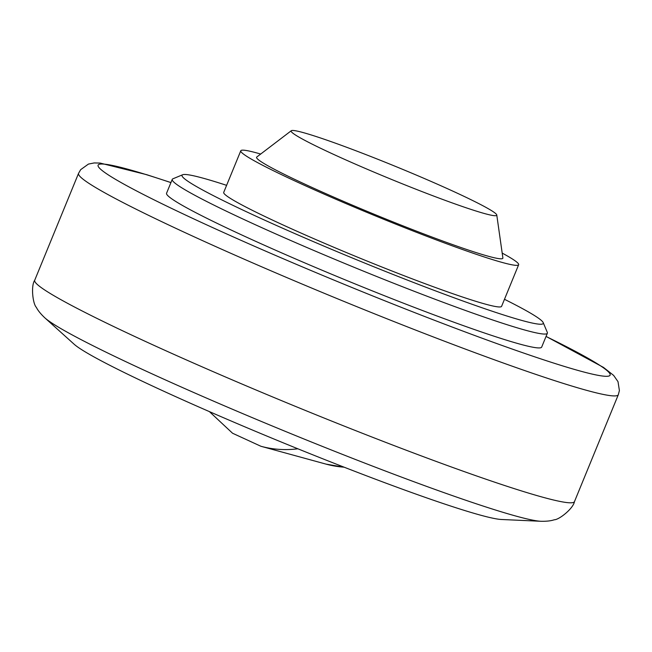 <?xml version="1.0" encoding="UTF-8"?>
<svg xmlns="http://www.w3.org/2000/svg" width="652" height="652" viewBox="0 0 652 652"><rect width="100%" height="100%" fill="white"/><g stroke="black" fill="none" stroke-linecap="round" stroke-linejoin="round"><path stroke-width="0.98" d="M484.811 213.628A111.125 6.773 -157.7 0 1 366.106 168.77A111.125 6.773 -157.7 0 1 291.281 130.726A111.125 6.773 -157.7 0 1 303.066 132.552A111.125 6.773 -157.7 0 1 418.209 175.885A111.125 6.773 -157.7 0 1 496.775 215.005A111.125 6.773 -157.7 0 1 484.811 213.628M496.775 215.005L502.879 257.956A133.081 8.117 -157.7 0 1 488.552 256.309A133.081 8.117 -157.7 0 1 346.391 202.593A133.081 8.117 -157.7 0 1 256.774 157.026L291.281 130.726M502.187 253.09A150.164 9.161 -157.7 0 1 518.65 264.736A150.164 9.161 -157.7 0 1 502.521 262.536A150.164 9.161 -157.7 0 1 344.509 202.951A150.164 9.161 -157.7 0 1 240.784 150.775A150.164 9.161 -157.7 0 1 256.912 152.975A150.164 9.161 -157.7 0 1 260.686 154.043M518.65 264.736L501.592 306.342A150.164 9.161 -157.7 0 1 485.455 304.142A150.164 9.161 -157.7 0 1 327.443 244.557A150.164 9.161 -157.7 0 1 223.717 192.381L240.784 150.775M504.477 299.301A195.217 11.907 -157.7 0 1 543.206 322.626A195.217 11.907 -157.7 0 1 522.301 320.572A195.217 11.907 -157.7 0 1 311.558 240.832A195.217 11.907 -157.7 0 1 182.65 174.752A195.217 11.907 -157.7 0 1 203.008 178.151A195.217 11.907 -157.7 0 1 226.603 185.339M543.206 322.626L547.305 332.373A202.723 12.364 -157.7 0 1 547.37 333.221A202.723 12.364 -157.7 0 1 525.593 330.246A202.723 12.364 -157.7 0 1 312.275 249.806A202.723 12.364 -157.7 0 1 172.25 179.373A202.723 12.364 -157.7 0 1 172.886 178.811L182.65 174.752M547.37 333.221L541.682 347.084A202.723 12.364 -157.7 0 1 519.905 344.117A202.723 12.364 -157.7 0 1 306.587 263.669A202.723 12.364 -157.7 0 1 166.562 193.236L172.25 179.373M44.825 317.826A271.933 16.585 -157.7 0 0 176.064 384.688A271.933 16.585 -157.7 0 0 516.294 516.172A271.933 16.585 -157.7 0 0 540.883 521.274L501.469 519.489A234.255 14.287 -157.7 0 1 480.288 515.096A234.255 14.287 -157.7 0 1 251.648 429.709A234.255 14.287 -157.7 0 1 74.141 344.232L44.825 317.826C40.726 313.962 37.898 310.474 36.349 307.361C32.893 304.019 30.701 286.024 34.719 280.23A291.697 17.791 -157.7 0 0 178.192 356.277A291.697 17.791 -157.7 0 0 543.14 497.321A291.697 17.791 -157.7 0 0 574.477 501.6L618.316 394.713A291.697 17.791 -157.7 0 1 586.979 390.434A291.697 17.791 -157.7 0 1 222.03 249.398A291.697 17.791 -157.7 0 1 78.558 173.342L34.719 280.23M546.042 336.465A276.684 16.87 -157.7 0 1 580.386 371.094A276.684 16.87 -157.7 0 1 234.223 237.312A276.684 16.87 -157.7 0 1 170.922 182.617M344.117 467.182A115.999 103.635 105.3 0 1 326 464.11L260.93 446.278A115.999 103.635 -74.7 0 0 297.842 448.788M618.316 394.713L619.4 390.564L618.006 381.656L613.646 375.413L603.483 367.402L546.066 336.408M170.938 182.56L146.61 174.654L100.163 163.073L94.238 162.935L88.444 164.076L80.669 169.659L78.558 173.342M540.883 521.274C546.523 521.404 550.981 520.899 554.265 519.774C559.082 519.823 573.271 508.552 574.477 501.6M344.297 467.256L326 464.11M209.406 411.616L232.552 433.238L260.93 446.278"/></g></svg>
